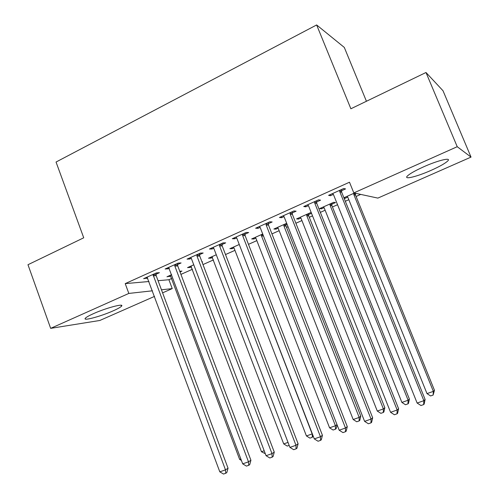 <?xml version="1.0" encoding="UTF-8"?>
<svg xmlns="http://www.w3.org/2000/svg" width="499" height="499" viewBox="0 0 499 499"><rect width="100%" height="100%" fill="white"/><g stroke="black" fill="none" stroke-linecap="round" stroke-linejoin="round"><path stroke-width="0.75" d="M93.413 313.671C106.119 307.914 124.85 302.999 121.513 306.18C120.49 307.265 117.733 308.812 113.248 310.808C100.985 316.341 82.254 321.387 85.373 318.206C86.333 317.158 89.015 315.649 93.413 313.671M423.626 166.828C437.879 160.404 451.558 157.104 447.865 160.84C445.414 163.267 439.825 166.435 431.105 170.352C417.32 176.521 403.647 179.946 407.209 176.191C409.473 173.883 414.943 170.764 423.626 166.828M158.064 280.7L168.912 279.733L171.756 278.467M180.931 274.388L192.421 269.273M202.993 264.57L213.485 259.904M225.511 254.552L234.954 250.355M248.49 244.335L256.842 240.618M271.943 233.9L279.159 230.688M286.538 227.407L288.023 226.746M295.888 223.246L301.914 220.564M309.268 217.296L312.517 215.849M320.339 212.368L325.136 210.235M332.446 206.979L337.536 204.721M345.314 201.259L348.82 199.7M356.099 196.463L360.727 194.404M168.912 279.733L172.236 288.603L162.599 292.844M154.547 296.387L99.819 320.477L50.661 328.354L128.829 293.431L152.469 290.805M366.434 101.266L344.31 47.43L316.64 24.95L56.044 162.038L83.726 237.798L27.975 264.719L50.661 328.354M316.64 24.95L350.878 108.776L425.996 72.498L443.018 90.756L471.025 157.098L377.868 198.103L353.816 192.913L457.227 146.706L471.025 157.098M202.064 262.118L202.631 261.869L201.983 261.9M191.479 266.846L190.169 267.427L187.53 267.595L193.762 264.813M177.557 264.539L181.087 262.948L178.224 263.092L165.113 268.998L168.051 268.811L169.267 268.269M233.975 247.884L232.278 248.645L229.877 248.683L239.258 244.491M222.011 244.529L225.691 242.876L223.09 242.876L209.437 249.026L212.119 248.982L213.765 248.24M287.031 224.213L285.84 224.743M278.143 228.18L276.028 229.122L273.882 229.029L286.675 223.315M268.319 223.689L272.148 221.968L269.834 221.812L255.607 228.224L258.008 228.33L260.116 227.382M331.723 204.272L335.521 202.582L333.744 202.295L319.653 208.588L321.518 208.825L324.088 207.684M316.578 201.97L320.57 200.174L318.58 199.85L303.735 206.536L305.831 206.804L308.438 205.632M353.816 192.913L349.493 182.216L125.218 283.619L149.008 281.505M341.484 190.761L345.564 188.928L343.736 188.516L328.579 195.346L330.506 195.702L333.376 194.41M356.093 193.4L355.363 193.731M347.753 197.124L344.946 198.371L344.092 198.215M354.446 193.051L343.905 197.754M292.196 212.942L296.107 211.183L293.948 210.946L279.421 217.495L281.673 217.683L284.025 216.622M311.326 212.848L310.353 212.742L296.543 218.911L298.545 219.073L300.885 218.032M311.501 213.298L308.557 214.607M244.928 234.218L248.683 232.528L246.219 232.453L232.285 238.734L234.829 238.759L236.701 237.917M255.844 238.129L253.941 238.977L251.664 238.952L262.724 234.012M199.563 254.633L203.168 253.012L200.43 253.087L187.05 259.112L189.863 259L191.292 258.351M212.524 257.453L211.021 258.126L208.501 258.226L216.279 254.758M155.981 274.244L159.443 272.685L156.455 272.897L143.606 278.692L147.679 277.98M180.014 271.961L181.935 271.1L179.752 271.256M170.826 276.059L166.953 276.783L171.693 274.668M161.464 289.8L172.236 288.603M425.996 72.498L457.227 146.706M125.218 283.619L128.829 293.431M330.089 194.666L330.506 195.702M344.578 197.454L344.946 198.371M305.425 205.781L305.831 206.804M321.156 207.915L321.518 208.825M281.268 216.66L281.673 217.683M298.19 218.175L298.545 219.073M257.615 227.319L258.008 228.33M275.679 228.23L276.028 229.122M234.443 237.761L234.829 238.759M253.598 238.092L253.941 238.977M211.744 247.991L212.119 248.982M231.935 247.76L232.278 248.645M189.495 258.014L189.863 259M210.69 257.253L211.021 258.126M167.683 267.838L168.051 268.811M189.838 266.566L190.169 267.427M146.307 277.469L146.662 278.442M169.379 275.704L169.697 276.558M339.626 190.369L339.838 191.866L423.857 400.697L417.127 403.042L333.519 194.71L332.646 193.512M341.472 189.533L341.69 192.252L425.111 399.468L423.857 400.697L423.651 404.589L420.963 405.519L417.127 403.042M425.111 399.468L424.15 404.084L423.651 404.589M347.092 196.332L347.922 197.461L426.994 393.605L433.35 391.372L434.461 390.287L355.562 195.134L355.357 193.244M434.461 390.287L433.132 395.065L433.35 391.372L353.916 194.791L353.716 193.375M433.132 395.065L430.587 395.95L426.994 393.605M314.557 201.665L314.763 203.149L397.16 410.003L390.574 412.299L308.575 205.931L307.721 204.74M316.566 200.76L316.784 203.442L398.601 408.718L397.16 410.003L397.023 413.827L394.391 414.744L390.574 412.299M398.601 408.718L397.603 413.303L397.023 413.827M290.013 212.724L290.218 214.19L371.038 419.11L364.594 421.356L284.162 216.915L283.32 215.736M292.183 211.744L292.395 214.402L372.666 417.769L371.038 419.11L370.975 422.871L368.399 423.763L364.594 421.356M372.666 417.769L371.624 422.322L370.975 422.871M323.439 206.898L324.25 208.021L401.882 402.419L408.113 400.235L409.392 399.094L331.922 205.663L331.716 203.199M409.392 399.094L408.469 403.398L407.957 403.866L408.113 400.235L330.12 205.401L329.926 203.997M407.957 403.866L405.469 404.733L401.882 402.419M300.255 217.252L301.047 218.369L377.288 411.057L383.388 408.918L384.835 407.72L308.75 215.986L308.544 213.547M384.835 407.72L383.874 411.999L383.294 412.486L383.388 408.918L306.804 215.799L306.611 214.414M383.294 412.486L380.862 413.334L377.288 411.057M265.979 223.552L266.179 225.005L345.476 428.023L339.177 430.219L260.247 227.675L259.43 226.502M268.306 222.504L268.518 225.136L347.279 426.626L345.476 428.023L345.483 431.716L342.963 432.596L339.177 430.219M347.279 426.626L346.2 431.148L345.483 431.716M242.445 234.156L242.645 235.597L320.458 436.744L314.289 438.895L236.832 238.21L236.027 237.044M244.915 233.039L245.121 235.647L322.429 435.296L320.458 436.744L320.526 440.38L318.063 441.235L314.289 438.895M322.429 435.296L321.319 439.787L320.526 440.38M277.519 227.407L278.305 228.511L353.186 419.522L359.168 417.42L360.771 416.178L286.027 226.109L285.827 223.695M360.771 416.178L359.779 420.426L359.137 420.931L359.168 417.42L283.943 225.991L283.756 224.619M359.137 420.931L356.748 421.767L353.186 419.522M255.232 237.356L255.999 238.453L329.571 427.811L335.428 425.753L261.532 235.99L261.345 234.63M337.087 424.861L336.158 428.685L335.453 429.209L333.114 430.032L329.571 427.811M335.453 429.209L335.428 425.753L336.987 424.612M219.392 244.541L219.585 245.97L295.969 445.283L289.925 447.391L213.896 248.527L213.104 247.373M221.999 243.369L222.205 245.945L298.096 443.792L295.969 445.283L296.094 448.857L293.68 449.699L289.925 447.391M298.096 443.792L296.949 448.252L296.094 448.857M233.376 247.124L234.131 248.209L306.417 435.939L312.162 433.924L239.377 244.791M313.191 436.045L312.243 437.324L309.948 438.128L306.417 435.939M312.243 437.324L312.324 433.806M196.806 254.721L196.999 256.13L271.986 453.641L266.067 455.706L191.423 258.638L190.643 257.496M199.55 253.48L199.75 256.037L274.263 452.106L271.986 453.641L272.173 457.159L269.809 457.982L266.067 455.706M274.263 452.106L273.084 456.535L272.173 457.159M211.932 256.698L283.719 443.91L288.017 442.401M289.164 445.395L287.237 446.069L283.719 443.91M174.669 264.695L174.856 266.092L248.496 461.831L242.695 463.852L168.631 267.414M177.538 263.397L177.744 265.923L250.922 460.253L248.496 461.831L248.739 465.293L246.425 466.097L242.695 463.852M250.922 460.253L249.712 464.65L248.739 465.293M190.899 266.092L261.457 451.726L264.196 450.765M265.318 453.734L261.457 451.726M152.975 274.469L225.479 469.858L219.803 471.836L147.055 277.132M155.969 273.115L156.168 275.623L228.049 468.23L225.479 469.858L225.785 473.264L223.515 474.05L219.803 471.836M228.049 468.23L226.808 472.603L225.785 473.264M170.259 275.311L239.626 459.392L240.861 458.955M241.429 460.477L239.626 459.392M339.632 190.818L341.484 191.211M339.838 191.866L341.69 192.252M355.562 195.134L353.916 194.791M355.363 194.148L353.716 193.799M314.557 202.107L316.584 202.413M314.763 203.149L316.784 203.442M290.013 213.16L292.196 213.379M290.218 214.19L292.395 214.402M331.922 205.663L330.12 205.401M331.729 204.69L329.926 204.415M308.75 215.986L306.804 215.799M308.557 215.019L306.617 214.826M265.986 223.982L268.319 224.12M266.179 225.005L268.518 225.136M242.452 234.586L244.934 234.642M242.645 235.597L245.121 235.647M286.027 226.109L283.943 225.991M285.846 225.149L283.763 225.03M263.509 236.027L261.532 235.99M263.135 235.073L261.351 235.035M219.398 244.965L222.018 244.953M219.585 245.97L222.205 245.945M196.812 255.139L199.569 255.051M196.999 256.13L199.75 256.037M174.675 265.106L177.563 264.95M174.856 266.092L177.744 265.923M152.981 274.88L155.987 274.656M153.162 275.853L156.168 275.623M121.513 306.18L121.17 305.251"/></g></svg>
